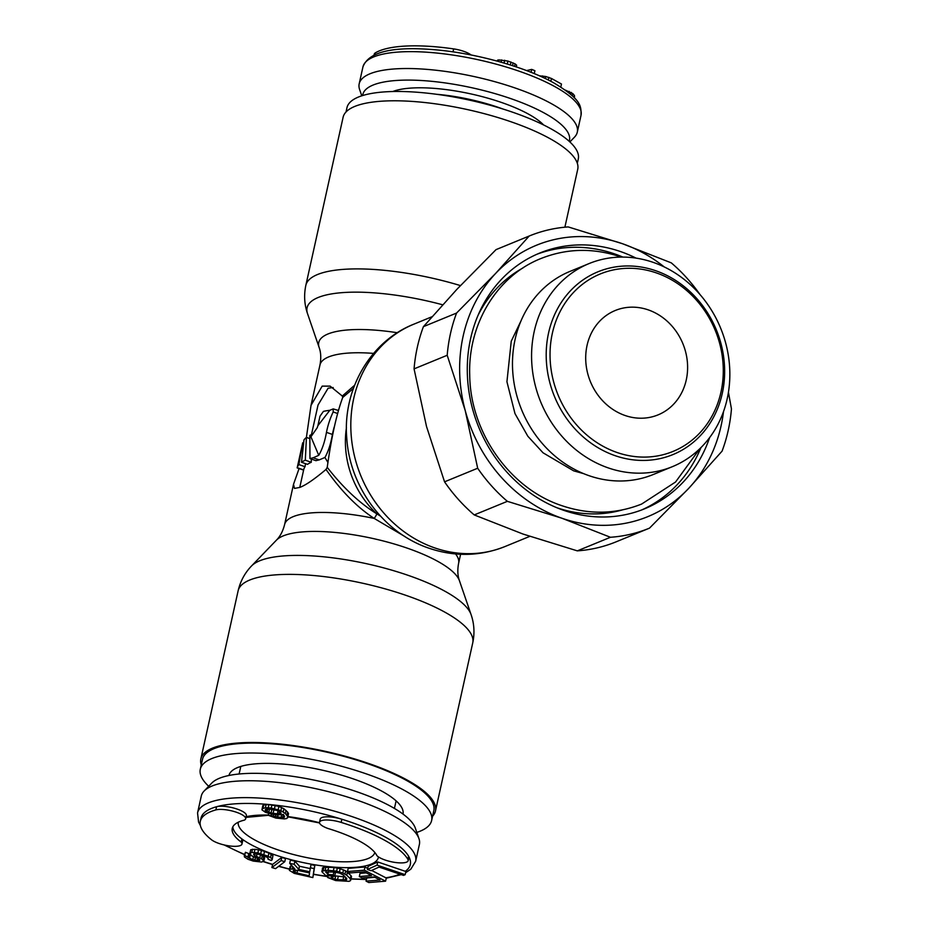 <?xml version="1.0" encoding="UTF-8"?>
<svg xmlns="http://www.w3.org/2000/svg" width="929" height="929" viewBox="0 0 929 929"><rect width="100%" height="100%" fill="white"/><g stroke="black" fill="none" stroke-linecap="round" stroke-linejoin="round"><path stroke-width="1.39" d="M577.327 163.283L578.279 158.975A118.471 33.897 -167.5 0 0 513.447 112.49A118.471 33.897 12.5 0 0 346.97 107.694L346.006 112.003M374.073 54.95L374.259 54.114A16.478 4.715 12.5 0 1 375.211 52.953A107.183 30.669 12.5 0 1 439.51 47.158A107.183 30.669 12.5 0 1 453.654 48.9A16.478 4.715 12.5 0 1 471.084 54.974M569.883 141.951L574.459 137.19A111.701 31.969 12.5 0 0 577.292 132.173A111.701 31.969 12.5 0 0 432.693 69.896A111.701 31.969 -167.5 0 0 359.186 83.819A111.701 31.969 -167.5 0 0 359.628 89.567L361.776 95.815M569.198 141.324A105.836 30.285 12.5 0 0 432.449 81.392A105.836 30.285 -167.5 0 0 362.647 95.536M565.308 90.09L572.775 93.574L574.482 95.582L574.494 97.998M539.389 75.818L545.718 76.503L551.466 78.477L561.464 84.028L560.802 87.047M526.569 70.581L531.725 69.396L534.907 70.697L534.256 73.612M497.387 61.163L497.607 60.13L498.885 59.909L507.942 61.059L515.142 63.915L516.663 65.227L516.292 66.911M572.287 95.78L572.775 93.574M570.754 94.398L571.196 92.389M568.862 92.807L569.187 91.367M574.052 97.533L574.482 95.582M550.839 81.322L551.466 78.477M548.296 80.01L548.888 77.351M545.265 78.524L545.718 76.503M542.199 77.084L542.455 75.911M531.074 72.323L531.725 69.396M514.596 66.342L515.142 63.915M512.553 65.68L513.168 62.893M510.311 64.96L510.973 61.999M507.292 64.02L507.942 61.059M504.075 63.056L504.691 60.246M501.091 62.197L501.602 59.909M498.536 61.477L498.885 59.909M403.012 814.071A89.138 25.513 12.5 0 0 403.07 811.365A89.138 25.513 12.5 0 0 354.204 779.21A89.138 25.513 -167.5 0 0 230.044 772.998A89.138 25.513 -167.5 0 0 228.952 775.483M208.7 786.271A118.471 33.897 -167.5 0 1 200.304 769.247A118.471 33.897 -167.5 0 1 366.792 774.043A118.471 33.897 12.5 0 1 431.625 820.528A118.471 33.897 12.5 0 1 416.807 832.407M431.625 820.528L433.82 810.611A118.471 33.897 12.5 0 0 368.987 764.126A118.471 33.897 -167.5 0 0 202.499 759.33L200.304 769.247M232.831 826.845A74.471 21.309 -167.5 0 0 236.779 834.451A74.471 21.309 -167.5 0 0 241.888 838.922L241.18 842.092A74.471 21.309 12.5 0 1 236.082 837.621A74.471 21.309 12.5 0 1 232.262 828.378A74.471 21.309 12.5 0 1 244.373 820.121A16.478 4.715 -167.5 0 0 245.651 818.786A16.478 4.715 -167.5 0 0 244.803 816.742A16.478 4.715 -167.5 0 0 231.367 810.796A16.478 4.715 -167.5 0 0 215.876 809.902A107.183 30.669 -167.5 0 0 200.316 821.294A107.183 30.669 -167.5 0 0 205.808 834.59A107.183 30.669 -167.5 0 0 211.533 839.781A16.478 4.715 -167.5 0 0 229.149 845.889A16.478 4.715 -167.5 0 0 241.97 844.078A16.478 4.715 -167.5 0 0 241.18 842.092M373.841 851.37A74.471 21.309 12.5 0 1 376.895 855.632A16.478 4.715 -167.5 0 0 394.314 862.321A16.478 4.715 -167.5 0 0 408.156 860.672A16.478 4.715 -167.5 0 0 407.901 859.395A107.183 30.669 -167.5 0 0 404.115 854.39A107.183 30.669 -167.5 0 0 341.164 822.409A16.478 4.715 -167.5 0 0 319.518 822.235A16.478 4.715 -167.5 0 0 320.366 824.278A16.478 4.715 -167.5 0 0 327.844 828.447A74.471 21.309 12.5 0 1 373.841 851.37M245.651 818.786L246.348 815.616A16.478 4.715 -167.5 0 0 245.511 813.572A16.478 4.715 -167.5 0 0 232.076 807.626A16.478 4.715 -167.5 0 0 216.573 806.732A107.183 30.669 12.5 0 1 341.872 819.239A107.183 30.669 12.5 0 1 404.812 851.231A107.183 30.669 -167.5 0 1 408.597 856.224L407.901 859.395M197.552 812.933L201.291 796.048A111.701 31.969 12.5 0 1 204.125 791.02A111.701 31.969 12.5 0 1 305.176 786.538A111.701 31.969 12.5 0 1 413.672 830.538A111.701 31.969 -167.5 0 1 418.956 838.655A111.701 31.969 -167.5 0 1 419.397 844.391L415.646 861.288A111.701 31.969 -167.5 0 0 409.921 847.422A111.701 31.969 12.5 0 0 291.996 801.762A111.701 31.969 12.5 0 0 197.552 812.933L198.574 822.107L200.362 825.463M204.125 791.02L211.8 783.054A105.836 30.285 12.5 0 1 307.545 778.804A105.836 30.285 12.5 0 1 410.351 820.493A105.836 30.285 -167.5 0 1 415.356 828.18L418.956 838.655M200.316 821.294L201.024 818.124A107.183 30.669 12.5 0 1 216.573 806.732L215.876 809.902M278.143 810.669L268.411 808.845M341.164 822.409L341.872 819.239A16.478 4.715 -167.5 0 0 320.226 819.076L319.518 822.235M287.7 817.764L288.513 813.572L287.584 812.016L283.914 808.741L278.897 806.384L268.922 804.572L263.72 804.909L262.779 805.652L261.966 809.856L265.369 812.271L271.547 814.118L277.829 814.93L283.415 814.431L284.611 816.835L282.671 817.694L268.226 815.256L275.878 818.077L284.379 818.902L286.759 818.507L287.816 816.73L285.354 813.572L280.895 810.645L271.245 808.033L265.404 807.684L262.083 808.822M283.484 814.512L282.834 814.547M408.156 860.672L408.865 857.502A16.478 4.715 -167.5 0 0 408.597 856.224A107.183 30.669 -167.5 0 1 405.288 871.297L377.755 861.961L368.139 866.327L367.431 869.486L371.031 870.705L379.044 867.071L403.569 875.397L405.172 874.665L377.058 865.131L367.431 869.486M385.581 881.18L364.296 870.171L347.492 871.53L350.21 872.946L364.214 871.797L371.461 875.548L359.326 876.535L362.043 877.94L374.178 876.953L380.066 880.007L366.061 881.145L368.778 882.55L385.581 881.18L386.29 878.021L371.635 870.427M367.675 868.383L365.004 867.001L348.201 868.371L347.492 871.53M366.27 872.865L360.034 873.376L359.326 876.535M374.875 877.313L366.769 877.975L366.061 881.145M350.814 879.809L351.522 876.639L350.953 875.536L345.669 870.856L340.188 868.685L334.08 867.512L323.942 867.245L322.479 867.953L322.108 871.994L325.614 875.466L334.637 876.268L333.232 874.874L327.821 874.398L325.847 871.901L334.777 872.064L339.689 873.132L343.138 874.909L346.645 878.381L346.471 879.844L337.552 879.682L327.716 877.545L335.706 880.564L349.083 881.331L350.547 880.622L350.256 878.706L346.738 875.234L342.836 872.993L336.612 871.181L327.96 870.194L321.771 871.123M334.637 876.268L335.346 873.097L334.254 872.017M345.228 876.976L334.742 875.826M312.864 877.58L314.838 865.433L310.983 864.609L309.717 871.785L298.778 869.428L294.203 864.307L289.697 863.343L294.865 868.975L290.196 869.161L289.36 870.357L294.238 873.376L312.864 877.58L314.141 868.603L310.286 867.767M310.17 868.557L299.475 866.258L294.899 861.148L290.394 860.173L289.697 863.343M291.961 865.805L290.173 866.42L289.476 869.59M284.785 861.682L285.482 858.524L281.801 857.432L272.603 864.376L271.895 867.547L275.576 868.638L284.785 861.682L281.092 860.591L271.895 867.547M263.871 861.055L261.606 858.779L254.662 855.609L253.675 854.065L254.72 853.774L259.191 854.366L266.089 856.817L267.924 857.769L268.017 859.197L271.291 860.475L272.243 858.756L268.191 856.248L257.867 852.915L251.794 852.404L249.75 853.693L252.026 855.969L258.959 859.139L259.899 859.975L259.4 860.475L252.793 859.755L244.71 855.446L244.455 856.968L247.973 859.267L253.234 861.078L261.63 862.042L263.871 861.055L264.579 857.897L260.817 854.843M272.139 859.871L272.952 855.586L268.887 853.077L261.444 850.407L254.987 849.28L250.749 849.721L249.75 853.693M252.421 856.166L248.589 854.03M247.985 856.724L248.693 853.554L245.419 852.276L244.211 855.946M241.97 844.078L242.678 840.908A16.478 4.715 -167.5 0 0 241.888 838.922A74.471 21.309 -167.5 0 0 322.491 865.933A74.471 21.309 -167.5 0 0 378.463 856.91M297.326 870.299L309.554 872.923L309.148 875.792L295.016 872.552L293.309 870.612L297.326 870.299M293.355 870.578L293.227 871.181M294.168 870.171L293.785 871.901M295.561 870.09L295.016 872.552M297.547 870.345L296.92 873.167M265.88 811.063L265.218 810.378L265.717 809.171L272.952 809.24L279.13 811.098L281.104 813.165L277.341 813.839L271.059 813.026L265.88 811.063L266.321 809.043M377.755 861.961L377.058 865.131M405.288 871.297L405.88 871.507L405.172 874.665M365.004 867.001L364.296 870.171M328.134 875.687L327.716 877.545M331.746 876.001L331.328 877.859M333.186 876.128L332.628 878.613M335.613 876.07L334.904 879.229M338.249 876.511L337.552 879.682M343.66 876.988L342.964 880.158M345.727 877.475L345.135 880.146M346.738 878.637L346.471 879.844M326.102 871.843L325.951 872.54M328.436 871.588L327.821 874.398M333.883 871.983L333.232 874.874M323.942 867.245L323.246 870.415M325.882 867.001L325.185 870.159M328.657 867.036L327.96 870.194M334.08 867.512L333.372 870.682M337.32 868.011L336.612 871.181M340.188 868.685L339.491 871.855M343.533 869.823L342.836 872.993M345.669 870.856L344.973 874.026M347.446 872.064L346.738 875.234M350.953 875.536L350.256 878.706M290.893 865.991L290.196 869.161M292.716 866.641L292.24 868.812M294.899 861.148L294.203 864.307M299.475 866.258L298.778 869.428M314.838 865.433L314.141 868.603M281.801 857.432L281.092 860.591M245.419 852.276L244.71 855.446M248.926 854.575L248.229 857.746M250.215 855.307L249.518 858.477M253.478 856.677L252.793 859.755M255.394 857.513L254.778 860.289M257.635 858.396L257.112 860.742M259.028 859.197L258.703 860.66M259.574 859.685L259.4 860.475M250.749 849.721L250.052 852.88M252.502 849.234L251.794 852.404M254.987 849.28L254.279 852.45M258.564 849.745L257.867 852.915M261.444 850.407L260.747 853.577M264.521 851.37L263.824 854.541M268.887 853.077L268.191 856.248M271.268 854.239L270.571 857.397M272.952 855.586L272.243 858.756M268.226 858.233L268.017 859.197M253.896 854.006L253.722 854.773M255.057 853.797L254.662 855.609M257.066 853.96L256.497 856.561M260.457 854.738L259.772 857.827M262.303 855.609L261.606 858.779M263.79 856.654L263.093 859.824M263.72 804.909L263.023 808.079M266.1 804.514L265.404 807.684M268.922 804.572L268.214 807.742M271.953 804.874L271.245 808.033M275.205 805.397L274.508 808.567M278.897 806.384L278.201 809.542M281.592 807.475L280.895 810.645M283.914 808.741L283.206 811.911M286.051 810.413L285.354 813.572M287.584 812.016L286.887 815.186M288.513 813.572L287.816 816.73M268.655 813.339L268.226 815.256M271.582 814.118L271.256 815.546M273.556 814.443L273.138 816.359M275.89 814.745L275.39 816.986M277.98 814.93L277.434 817.392M281.731 814.779L281.081 817.752M283.38 814.524L282.671 817.694M284.39 815.894L284.053 817.415M267.796 808.869L267.146 811.807M269.503 809.217L268.795 812.387M271.756 809.856L271.059 813.026M273.8 810.262L273.091 813.432M278.05 810.68L277.341 813.839M279.49 811.307L278.944 813.792M280.639 812.097L280.326 813.502M265.415 809.484L265.218 810.378M333.186 387.544L328.111 388.206L318.043 404.986L311.459 434.656M293.518 484.299L284.576 524.664A89.138 25.501 12.5 0 1 374.213 518.428C357.142 507.292 341.082 490.965 326.021 469.435C314.269 479.329 305.502 485.333 299.695 487.446L294.481 488.41L293.518 484.299L299.08 468.553M306.396 437.454L311.029 405.346L322.166 386.127L330.143 386.127L342.29 396.033L354.611 385.245M373.586 353.403A89.138 25.501 12.5 0 0 319.971 364.969C321.237 358.28 320.958 352.439 319.123 347.446L307.522 313.642C304.364 304.48 303.806 295.05 305.838 285.354L343.115 117.24A120.155 34.385 12.5 0 1 511.984 122.117A120.155 34.385 -167.5 0 1 577.733 169.264L564.89 227.187M317.904 425.679L329.83 410.281A89.138 25.501 12.5 0 0 323.443 411.361L320.006 416.18L317.904 425.679A89.138 78.965 67.7 0 0 317.23 427.723L310.936 436.793L318.752 455.315C322.235 449.381 324.802 441.728 326.462 432.357L332.419 434.435A82.367 72.973 67.7 0 1 334.219 427.003M312.388 434.284A89.138 25.501 12.5 0 0 309.845 435.376L309.961 458.589A89.138 25.501 12.5 0 1 313.143 457.8L318.752 455.315M301.507 462.259L303.98 439.94A89.138 25.501 12.5 0 1 306.431 437.42L305.304 460.203L311.261 462.282A82.367 23.573 12.5 0 0 307.522 464.349L301.507 462.259A89.138 25.501 12.5 0 1 305.304 460.203M298.883 464.581L302.738 442.738L297.21 467.67A89.138 25.501 12.5 0 1 298.883 464.581L305.037 466.73L305.502 463.641M329.83 410.281L333.221 408.899L333.174 411.965A89.138 78.965 67.7 0 0 326.462 432.357M309.961 458.589L315.941 460.679A82.367 23.573 12.5 0 1 319.181 459.901L324.941 457.474L327.995 462.584M338.806 409.468L337.993 410.328M311.32 459.065L311.261 462.282M299.765 487.423L303.737 469.505A82.367 23.573 12.5 0 1 305.037 466.73M353.415 388.415L342.708 397.473L342.29 396.033M342.708 397.473C336.623 413.904 331.456 437.187 327.229 467.333C342.998 487.609 359.535 503.123 376.826 513.853L380.507 516.141M326.021 469.435L327.229 467.333M338.493 410.502L333.221 408.899M324.941 457.474C328.309 451.482 330.805 443.795 332.419 434.435M346.447 427.665A89.138 78.965 67.7 0 0 376.826 513.853A4.517 0.627 123.6 0 1 374.213 518.428L405.125 536.683M201.256 764.939A120.155 34.385 12.5 0 1 200.85 758.958A120.155 34.385 12.5 0 1 369.719 763.824A120.155 34.385 -167.5 0 1 435.469 810.971A120.155 34.385 -167.5 0 1 432.577 816.219M306.431 437.42L309.763 438.581M302.738 442.738L303.528 443.017M723.505 411.605A146.677 129.955 -112.3 0 1 688.586 488.491A146.677 129.955 -112.3 0 1 561.697 518.161A146.677 129.955 -112.3 0 1 465.243 410.618A146.677 129.955 -112.3 0 1 495.656 273.405A146.677 129.955 -112.3 0 1 622.535 243.735A146.677 129.955 -112.3 0 1 664.177 266.878M709.64 437.571A138.212 122.454 -112.3 0 1 644.552 508.825A138.212 122.454 -112.3 0 1 563.462 510.242A138.212 122.454 -112.3 0 1 467.914 383.108A138.212 122.454 -112.3 0 1 539.691 253.071A138.212 122.454 -112.3 0 1 620.781 251.654A138.212 122.454 -112.3 0 1 636.063 258.123M699.943 294.47A157.953 139.942 67.7 0 0 671.284 262.861L622.535 243.735L568.2 226.92A157.953 139.942 67.7 0 0 529.402 235.943A157.953 139.942 67.7 0 0 529.158 236.047L495.656 273.405L456.557 313.061A157.953 139.942 67.7 0 0 447.197 355.284L414.067 368.871A157.953 139.942 67.7 0 1 423.427 326.648L456.929 289.291L496.028 249.634L529.158 236.047M728.441 392.247L731.448 408.911A157.953 139.942 67.7 0 1 722.088 451.122L688.586 488.491L649.487 528.148A157.953 139.942 67.7 0 1 649.243 528.241L616.113 541.828A157.953 139.942 67.7 0 0 616.357 541.735M577.315 550.862L610.446 537.276L561.697 518.161L507.362 501.335L474.231 514.921L522.981 534.036L577.315 550.862A157.953 139.942 67.7 0 0 616.113 541.828M610.446 537.276A157.953 139.942 67.7 0 0 649.243 528.241M474.231 514.921A157.953 139.942 67.7 0 1 444.55 481.826L426.516 426.492L414.067 368.871M423.427 326.648L456.557 313.061M444.55 481.826L477.68 468.239A157.953 139.942 67.7 0 0 507.362 501.335M477.68 468.239L465.243 410.618L447.197 355.284M587.058 345.402A56.414 49.98 67.7 0 0 604.431 402.571A56.414 49.98 67.7 0 0 658.057 414.88A56.414 49.98 67.7 0 0 686.252 379.984A56.414 49.98 67.7 0 0 668.88 322.804A56.414 49.98 67.7 0 0 615.253 310.495A56.414 49.98 67.7 0 0 587.058 345.402M656.548 272.975A95.908 84.969 -112.3 0 1 720.974 392.084A95.908 84.969 -112.3 0 1 616.763 452.4A95.908 84.969 -112.3 0 1 552.349 333.29A95.908 84.969 -112.3 0 1 656.548 272.975M653.47 262.454A109.761 97.243 67.7 0 0 589.079 263.569A109.761 97.243 67.7 0 0 532.073 366.839A109.761 97.243 67.7 0 0 607.949 467.798A109.761 97.243 67.7 0 0 672.352 466.683A109.761 97.243 67.7 0 0 729.346 363.413A109.761 97.243 67.7 0 0 653.47 262.454M589.079 263.569L569.976 271.396A109.761 97.243 67.7 0 0 512.982 374.677A109.761 97.243 67.7 0 0 588.858 475.625A109.761 97.243 67.7 0 0 653.261 474.51L672.352 466.683M614.928 455.605A98.776 87.523 -112.3 0 1 546.647 364.737A98.776 87.523 -112.3 0 1 597.951 271.802A98.776 87.523 -112.3 0 1 655.909 270.792A98.776 87.523 -112.3 0 1 724.19 361.648A98.776 87.523 -112.3 0 1 672.898 454.595A98.776 87.523 -112.3 0 1 614.928 455.605M452.992 51.861L453.654 48.9M359.186 83.819L362.937 66.934A111.701 31.969 -167.5 0 1 436.433 53.011A111.701 31.969 12.5 0 1 581.031 115.289L577.292 132.173M374.851 54.59L375.211 52.953M502.752 108.948A79.546 22.761 12.5 0 0 439.881 94.584A79.546 22.761 -167.5 0 0 436.56 94.282M392.781 91.518A84.051 24.049 -167.5 0 1 439.382 88.824A84.051 24.049 12.5 0 1 543.593 124.95M385.849 877.789A107.183 30.669 -167.5 0 0 399.946 874.166M351.046 878.788A107.183 30.669 -167.5 0 0 366.502 879.194M313.596 874.201A107.183 30.669 -167.5 0 0 327.949 876.488M278.816 866.2A107.183 30.669 -167.5 0 0 289.593 869.056M263.337 861.438A107.183 30.669 -167.5 0 0 272.603 864.376M225.387 845.227A107.183 30.669 -167.5 0 0 244.548 854.413M246.104 816.707A74.471 21.309 12.5 0 1 268.272 815.058M287.955 816.603A74.471 21.309 12.5 0 1 319.506 822.746M238.254 822.223A69.954 20.02 12.5 0 0 241.888 830.642A69.954 20.02 -167.5 0 0 315.303 859.162A69.954 20.02 -167.5 0 0 374.828 852.497M460.598 554.276L458.612 563.253A89.138 25.501 -167.5 0 0 455.558 553.951M305.838 285.354A120.155 34.385 12.5 0 1 460.436 285.586M307.522 313.642A114.116 32.654 12.5 0 1 442.622 304.782M319.123 347.446A95.176 27.231 12.5 0 1 397.31 332.733M333.174 411.965L337.622 413.51M313.143 457.8L319.181 459.901M458.612 563.253C457.347 569.941 457.637 575.783 459.46 580.776A95.176 27.231 -167.5 0 0 407.75 548.319A95.176 27.231 12.5 0 0 276.401 540.19C280.163 536.439 282.88 531.26 284.576 524.664M251.585 565.912A114.116 32.654 12.5 0 1 409.074 575.666A114.116 32.654 -167.5 0 1 471.073 614.58C474.231 623.742 474.789 633.172 472.745 642.856A120.155 34.385 -167.5 0 0 406.983 595.71A120.155 34.385 12.5 0 0 238.114 590.844C240.367 581.194 244.85 572.891 251.585 565.912L276.401 540.19M529.785 536.37L504.935 546.566A120.155 106.463 -112.3 0 1 434.424 547.796A120.155 106.463 67.7 0 1 351.359 437.269A120.155 106.463 67.7 0 1 413.765 324.209L431.985 316.743M297.21 467.67L303.644 469.911M477.97 315.5A131.442 116.462 -112.3 0 1 522.969 267.958M536.799 254.302A138.212 122.454 -112.3 0 1 614.092 253.733A138.212 122.454 -112.3 0 1 614.975 254.035A138.212 122.454 -112.3 0 1 622.86 257.078M622.198 509.963A131.442 116.462 -112.3 0 1 556.982 507.768A131.442 116.462 -112.3 0 1 556.773 507.698M700.965 447.592A138.212 122.454 -112.3 0 1 641.625 509.975M362.937 66.934C368.592 51.478 393.722 45.858 438.314 50.061C478.667 53.928 526.615 67.562 554.148 83.099C581.682 99.728 581.136 106.069 581.031 115.289M224.11 844.937L244.49 854.668M263.128 861.589L272.557 864.574M278.619 866.339L289.546 869.242M313.572 874.386L327.914 876.686M350.988 879.031L366.432 879.496M386.243 878.207L401.305 874.619M405.601 872.726L410.804 869.196L415.646 861.288M245.953 817.404L268.353 815.325M287.909 816.812L319.553 822.955M240.797 766.425L239.113 773.996M396.114 800.868L394.43 808.427M319.971 364.969L311.029 405.346M459.46 580.776L471.073 614.58M238.114 590.844L200.85 758.958M472.745 642.856L435.469 810.971M504.935 546.566C480.026 556.39 454.687 556.935 428.931 548.191C383.735 532.979 349.896 487.098 346.796 438.511C342.418 390.122 369.951 341.466 413.765 324.209M297.164 467.879L303.597 470.132M529.402 235.943L496.272 249.529M699.851 448.684L675.557 482.012L641.637 504.052C615.648 514.352 588.951 514.863 561.546 505.573C509.568 488.317 470.283 432.148 469.714 375.107C467.868 324.186 496.922 275.913 540.968 258.517C566.945 248.217 593.643 247.718 621.06 257.008L621.292 257.089M583.633 473.639L573.646 470.84L543.035 452.795L527.823 436.224L514.991 413.614L506.932 381.738L511.252 341.187L521.006 320.888"/></g></svg>
